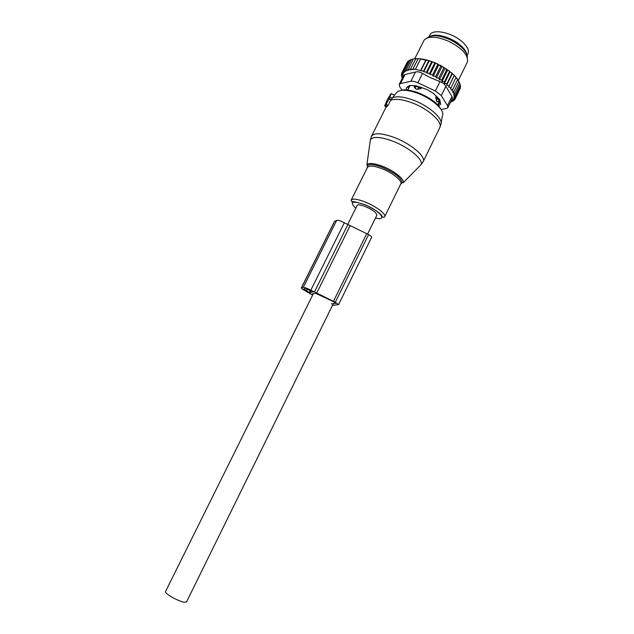 <?xml version="1.0" encoding="UTF-8"?>
<svg xmlns="http://www.w3.org/2000/svg" width="634" height="634" viewBox="0 0 634 634"><rect width="100%" height="100%" fill="white"/><g stroke="black" fill="none" stroke-linecap="round" stroke-linejoin="round"><path stroke-width="0.95" d="M386.098 104.356L389.942 97.264L391.091 93.555L387.659 99.007L384.679 105.854L386.098 104.356L388.056 105.355L390.726 100.029L394.507 95.148L391.178 93.586M386.217 107.17L384.679 105.854L386.312 107.209L388.056 105.355M388.927 98.698L390.726 100.029M439.386 100.949L437.848 98.595L435.732 97.295L436.668 101.337L438.49 101.567M436.343 96.043L435.732 97.295M437.611 101.995L438.371 101.725M439.98 100.33L437.753 104.872M410.095 85.455L407.797 90.068M421.642 87.429L421.119 88.475L417.529 89.315L415.761 88.942L414.153 87.001L414.818 85.653M419.24 86.604L418.947 87.191L415.08 86.367L414.153 87.001M417.529 89.315L418.947 87.191L421.119 88.475M466.624 53.763C465.935 50.997 463.795 48.081 460.205 45.006C451.717 37.612 436.691 33.111 430.866 36.09M467.987 53.85L468.082 53.652C469.342 50.308 467.29 46.258 461.924 41.503C451.471 32.255 432.277 28.522 429.979 35.044L429.178 36.645M409.651 60.444L408.447 60.896L403.478 70.842L405.467 71.69L404.857 70.041L409.849 60.064L411.458 59.612M439.98 65.144L441.541 65.976L440.844 66.094L436.636 63.535L429.242 60.745L418.638 58.7L415.674 58.883L410.65 68.963L410.943 69.891L408.478 69.106L413.305 59.025L411.537 59.453L406.537 69.463L407.036 70.889L404.857 70.041M435.518 63.321L429.955 74.543L432.697 74.741L433.165 76.183L435.804 76.302L436.358 77.966L438.847 78.022L439.386 79.781L444.957 68.472L441.541 65.976M444.957 68.472L449.91 71.412L450.021 72.07L451.257 72.49L456.139 77.261L451.091 87.706L448.642 87.096L454.15 75.565L453.461 74.44M455.949 77.792L457.653 79.559L452.7 89.671L450.314 88.958L451.091 87.706M457.542 79.789L458.913 81.485L453.976 91.573L451.67 90.773L452.7 89.671M458.786 81.738L459.816 83.331L454.895 93.388L452.708 92.524L453.976 91.573M459.674 83.625L460.355 85.075L455.458 95.1L453.413 94.181L454.895 93.388M412.663 59.168L413.305 59.025M414.161 58.867L415.666 58.708L414.161 58.867M415.674 58.883L416.332 58.677C420.873 58.542 426.167 59.556 432.214 61.736M433.117 62.077L435.296 62.956M436.636 63.535L438.419 64.367M443.182 66.895L443.879 67.814L444.569 67.727M438.847 78.022L443.879 67.814M439.386 79.781L441.747 79.852L446.772 69.653L446.138 68.726M447.335 69.534L446.772 69.653M447.588 70.239L442.025 81.54L441.747 79.852M442.025 81.54L444.458 81.762L449.466 71.571L448.801 70.58M449.91 71.412L449.466 71.571M450.021 72.07L444.474 83.363L444.458 81.762M444.474 83.363L446.938 83.728L451.939 73.552L451.257 72.49M452.224 73.948L446.685 85.225L446.938 83.728M446.685 85.225L449.165 85.717M448.642 87.096L454.166 75.842M455.386 76.397L456.06 77.578M457.003 78.339L457.653 79.559M458.303 80.225L458.913 81.485M460.157 85.487L460.538 86.684L455.656 96.677L453.793 97.145L455.481 98.104L460.347 88.142L460.173 87.429M459.777 89.307L454.95 99.364L452.811 99.514L454.079 100.441L454.586 99.387M402.376 78.069L401.805 77.475L402.178 76.73M406.822 63.067L401.742 73.021L403.406 73.631L402.432 71.84L407.393 61.926L408.082 61.625M406.537 69.463L408.875 70.287L408.478 69.106M426.151 60.032L420.841 70.723L415.444 69.28L412.972 69.019L413.17 69.669L410.65 68.963M412.972 69.019L418.004 58.922M415.444 69.28L420.485 59.152M420.722 70.334L425.771 60.175M420.841 70.723L423.56 71.143L428.616 60.967M429.242 60.745L423.758 71.793L426.516 72.141L431.564 61.958M441.106 109.42L446.249 108.58L447.842 107.622L447.477 105.664L441.288 95.599L435.336 90.971L417.869 82.777C415.008 81.485 412.671 80.993 410.864 81.31L400.506 83.585L405.055 74.463L403.81 75.2L399.182 84.465L399.682 86.684L402.051 90.194M405.055 74.463L415.484 72.03C417.418 71.444 419.756 71.919 422.506 73.449L430.478 77.689L439.941 81.62L435.336 90.971M441.288 95.599L445.861 86.272L451.971 96.487L452.399 98.294L447.842 107.622M408.454 88.736L407.892 86.636M440.456 102.589L438.284 103.786M427.253 37.921C431.556 34.569 438.982 35.084 449.53 39.459C461.227 45.355 467.171 51.449 467.369 57.742M440.717 103.889L440.4 104.539L439.956 100.196L439.259 99.07L433.474 93.467L426.841 89.465L415.944 85.709L410.293 85.455L409.12 85.709L406.481 87.698L406.259 88.491L406.751 87.492M440.4 104.539L438.538 105.727M406.663 89.965L406.259 88.491M445.861 86.272C444.87 84.314 442.897 82.769 439.941 81.62M467.187 62.378L467.575 61.355C467.987 54.587 461.639 47.867 448.531 41.194C436.422 36.233 428.283 35.884 424.122 40.124L414.739 58.796M399.182 84.465L400.506 83.585M423.758 71.793L423.56 71.143M450.608 101.963L451.345 102.003L451.693 101.281M450.814 101.543L451.345 102.003M450.956 101.258L452.866 101.321L453.294 100.441M454.079 100.441L451.836 100.441L452.866 101.321M455.481 98.104L453.469 98.413L454.95 99.364M455.458 95.1L453.778 95.734L455.656 96.677M435.804 76.302L440.844 66.094M433.165 76.183L438.736 64.906M432.697 74.741L437.745 64.533M429.955 74.543L429.59 73.346L434.639 63.146M429.59 73.346L426.793 73.076L432.325 61.918M426.793 73.076L426.516 72.141M403.478 70.842L404.223 72.609L402.432 71.84M402.733 77.356L401.433 75.858L402.764 76.151L401.409 74.368L402.915 74.812L401.742 73.021M401.409 74.368L401.932 73.314M401.433 75.858L401.869 74.978M402.622 77.578L401.805 77.475M436.358 77.966L441.938 66.657M312.617 295.143L305.81 291.157C302.862 289.54 301.372 288.438 301.348 287.852L303.298 287.353C304.613 287.345 307.125 288.288 310.818 290.198L335.331 302.188L338.572 304.605L332.478 305.398M338.572 304.605L371.619 237.322C371.706 236.72 370.692 235.808 368.592 234.588L344.325 222.78C340.688 220.862 338.144 220.046 336.702 220.339L334.475 221.432L301.348 287.852M312.285 293.875L315.946 293.431L332.699 301.308L335.893 303.298L331.289 303.892M312.182 294.089L312.887 294.604M309.772 292.773L313.156 291.894L305.509 288.541L303.615 288.977L309.772 292.773L310.826 290.641M376.85 215.235L375.986 213.127C372.317 208.689 357.695 202.793 357.116 205.479L347.622 224.61M186.562 601.864L184.367 602.213C178.463 601.531 163.897 593.194 165.553 591.482L313.339 293.693M419.423 166.298L421.008 164.689C423.916 159.8 408.51 146.906 392.089 140.906C380.028 136.667 372.792 136.326 370.367 139.876L370.105 141.723M393.698 137.261C381.367 132.95 373.965 132.633 371.469 136.31L370.367 139.876L366.864 164.935C368.576 162.653 373.703 163.065 382.254 166.179C393.873 170.546 405.007 179.462 403.192 182.75L421.008 164.689L423.171 161.638C426.183 156.59 410.483 143.363 393.698 137.261M423.036 161.908L439.79 127.64C443.103 121.966 427.752 108.287 410.967 102.431C401.591 99.181 394.784 98.5 390.536 100.386M400.569 184.343L402.249 182.616C401.148 177.75 394.403 172.614 382.017 167.194C374.432 164.404 369.598 163.865 367.514 165.577L367.252 167.875M439.679 127.862L440.804 124.589C443.832 118.891 428.79 105.529 412.401 99.823C403.549 96.756 396.971 96.035 392.684 97.66M400.775 183.923L400.831 183.812C402.606 180.848 392.335 172.614 381.62 168.573C373.695 165.688 368.972 165.308 367.466 167.447L351.204 200.114M365.089 201.953C357.172 198.941 352.528 198.355 351.165 200.193L351.918 201.842C351.775 201.057 355.951 201.945 364.455 204.513C373.569 208.665 379.362 212.39 381.827 215.711C382.738 217.533 383.697 217.858 384.711 216.662C386.296 214.094 375.803 206.153 365.089 201.953M375.494 217.985C388.491 221.488 379.885 210.583 364.479 204.584C352.06 200.471 349.152 201.691 355.753 208.221M441.098 122.972L442.445 115.642C445.219 110.284 431.572 98.04 416.657 92.897C405.72 89.299 398.937 89.354 396.298 93.055L394.681 94.846M391.138 93.729L394.507 95.148M389.942 97.264L392.319 98.27M389.181 98.5L390.885 99.95M385.48 105.26L387.097 106.631M436.351 100.655L438.173 97.937M439.362 101.012L437.04 101.757M415.761 88.942L415.08 86.367L415.421 85.685M461.037 46.765L459.325 45.204C453.389 40.441 446.883 37.461 439.814 36.273M410.864 81.31L415.484 72.03M447.477 105.664L451.971 96.487M438.094 105.228L438.894 103.596M417.869 82.777L422.506 73.449M334.704 221.226L301.538 287.725M336.702 220.339L303.298 287.353M344.325 222.78L310.818 290.198M347.797 224.705L314.361 292.084M350.095 225.783L316.675 293.193M366.785 233.581L333.492 301.205M368.592 234.588L335.331 302.188M310.391 290.412L309.305 292.599M307.411 289.017L306.396 291.046M367.466 167.447L367.514 165.577L366.864 164.935M384.711 216.662L400.831 183.812L402.249 182.616L403.192 182.75M401.449 90.329C404.001 89.267 409.239 89.933 417.148 92.318M441.438 110.15C438.173 103.548 430.193 97.644 417.497 92.445M386.09 107.059L371.548 136.159M439.536 100.822L437.008 101.733M439.917 100.037L439.552 100.79M468.082 53.652L467.21 55.435M458.382 80.359L467.298 62.148M376.873 215.18L367.593 234.033M333.333 303.646L186.539 601.904"/></g></svg>
